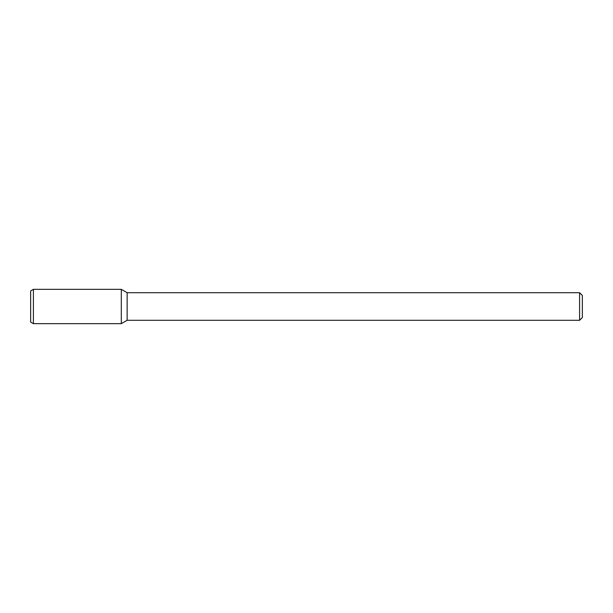 <?xml version="1.0" encoding="UTF-8"?>
<svg xmlns="http://www.w3.org/2000/svg" width="613" height="613" viewBox="0 0 613 613"><rect width="100%" height="100%" fill="white"/><g stroke="black" fill="none" stroke-linecap="round" stroke-linejoin="round"><path stroke-width="0.92" d="M579.591 292.707L579.591 320.293L582.35 317.534L582.35 295.466L579.591 292.707L127.144 292.707L121.297 289.336L33.409 289.336L33.409 323.664L121.297 323.664L121.297 289.336L121.297 323.664L127.144 320.293L127.144 292.707M579.591 320.293L127.144 320.293M33.409 289.336L30.65 290.93L30.65 322.07L33.409 323.664"/></g></svg>
